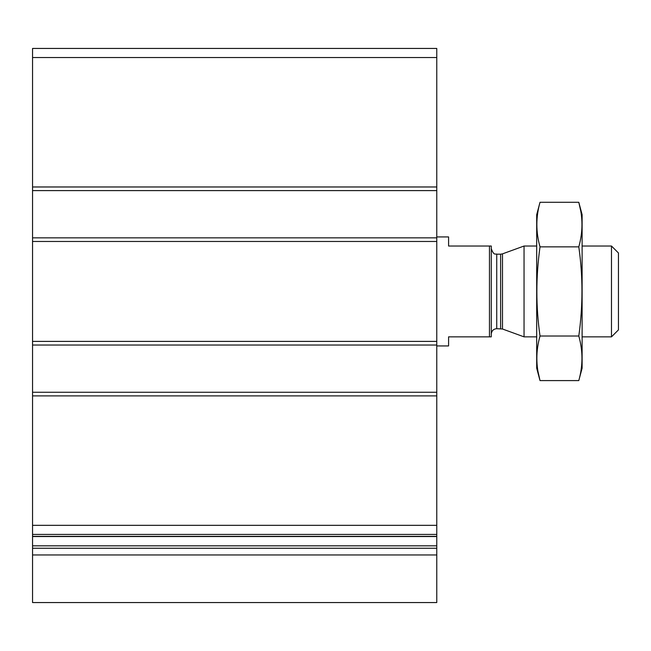 <?xml version="1.0" encoding="UTF-8"?>
<svg xmlns="http://www.w3.org/2000/svg" width="651" height="651" viewBox="0 0 651 651"><rect width="100%" height="100%" fill="white"/><g stroke="black" fill="none" stroke-linecap="round" stroke-linejoin="round"><path stroke-width="0.98" d="M436.772 190.605L32.55 190.605L32.55 48.443L436.772 48.443L436.772 602.557L32.55 602.557L32.55 554.961L436.772 554.961M32.55 190.605L32.55 237.843L436.772 237.843M32.55 237.843L32.55 345.03L436.772 345.03M32.55 345.03L32.55 392.268L436.772 392.268M32.55 392.268L32.55 534.422L436.772 534.422M32.55 534.422L32.55 554.961M489.462 246.021L489.462 336.852L491.277 336.852L491.277 246.021L448.588 246.021L448.588 236.931L436.772 236.931M489.462 336.852L448.588 336.852L448.588 345.941L436.772 345.941M611.484 246.021L611.484 336.852L618.45 329.886L618.45 252.987L611.484 246.021L582.116 246.021M536.693 336.852L524.047 336.852L524.047 246.021L536.693 246.021M611.484 336.852L582.116 336.852M491.277 334.126C491.603 330.822 493.417 328.999 496.729 328.682L502.491 329.007L524.047 336.852M578.796 380.591L582.116 368.197L582.116 214.675L578.796 202.282C583.003 217.141 583.003 232 578.796 246.859C583.003 276.195 583.003 305.913 578.796 336.014C583.003 350.873 583.003 365.732 578.796 380.591L540.021 380.591C535.806 365.732 535.806 350.873 540.021 336.014C535.814 306.678 535.814 276.96 540.021 246.859C535.806 232 535.806 217.141 540.021 202.282L578.796 202.282L580.782 211.193M538.035 371.68L540.021 380.591L536.693 368.197L536.693 214.675L540.021 202.282M578.796 336.014L540.021 336.014M578.796 246.859L540.021 246.859M32.55 57.532L436.772 57.532M32.55 186.975L436.772 186.975M32.55 241.472L436.772 241.472M32.55 341.393L436.772 341.393M32.55 395.898L436.772 395.898M32.55 525.341L436.772 525.341M32.55 536.351L436.772 536.351M32.55 545.839L436.772 545.839M32.55 548.256L436.772 548.256M502.491 329.007L502.491 253.866L524.047 246.021M500.627 328.682L500.627 254.191L502.491 253.866M496.729 328.682L496.729 254.191C495.728 253.329 494.133 256.356 491.277 248.739M32.55 536.538L436.772 536.538M500.627 254.191L496.729 254.191"/></g></svg>
